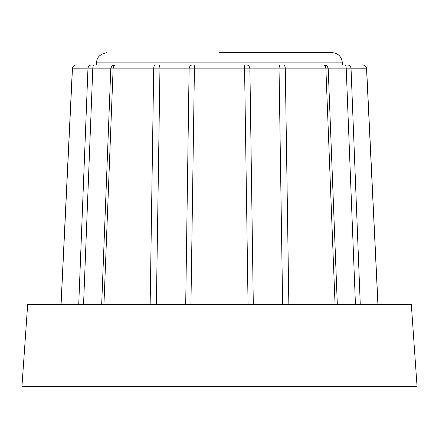 <?xml version="1.0" encoding="UTF-8"?>
<svg xmlns="http://www.w3.org/2000/svg" width="439" height="439" viewBox="0 0 439 439"><rect width="100%" height="100%" fill="white"/><g stroke="black" fill="none" stroke-linecap="round" stroke-linejoin="round"><path stroke-width="0.66" d="M345.016 64.939A4.094 1.207 90 0 1 346.228 68.879L351.052 68.841A4.094 3.622 90 0 0 347.43 64.939L96.673 64.939L96.673 62.892L342.327 62.892C341.723 56.675 338.31 53.262 332.093 52.658L219.5 52.658M107.023 52.658L106.375 52.68M103.944 304.457L113.114 68.841A4.094 2.93 90 0 1 116.039 64.939L114.875 64.939A4.094 4.094 -90 0 0 110.787 68.879L346.228 68.879L355.442 304.457M110.721 68.868L92.772 68.879L110.787 68.874C111.38 66.294 112.746 64.983 114.875 64.939L77.264 64.939M61.016 304.441L72.364 68.83L92.772 68.879A4.094 1.207 90 0 1 93.984 64.939M362.548 64.939L362.51 64.939A4.094 4.05 90 0 1 366.554 68.841L366.636 68.835C367.125 66.185 362.625 64.511 362.548 64.939M324.125 64.939L324.125 64.939A4.094 4.094 -90 0 1 328.213 68.879C327.62 66.294 326.254 64.983 324.125 64.939L280.356 64.939A4.094 1.322 90 0 0 279.039 68.879L282.628 304.457M280.356 64.939L246.548 64.939A4.094 3.347 90 0 1 249.89 68.879L253.303 304.457M246.548 64.939L192.452 64.939A4.094 3.347 90 0 0 189.11 68.879L185.697 304.457M192.452 64.939L158.644 64.939A4.094 1.322 90 0 1 159.961 68.879L156.372 304.457M158.644 64.939L155.51 64.939A4.094 1.811 90 0 0 153.699 68.841L150.149 304.457M27.673 304.457L411.327 304.457L417.05 386.342L21.95 386.342L27.673 304.457M360.265 304.457L351.052 68.841L366.554 68.841L377.913 304.457M322.961 64.939A4.094 2.93 90 0 1 325.886 68.841L335.056 304.457M283.49 64.939A4.094 1.811 90 0 1 285.301 68.841L288.851 304.457M243.892 64.939A4.094 0.691 90 0 1 244.583 68.841L248.057 304.457M195.108 64.939A4.094 0.691 90 0 0 194.417 68.841L190.943 304.457M91.57 64.939A4.094 3.622 90 0 0 87.948 68.841L78.735 304.457M76.49 64.939A4.094 4.05 90 0 0 72.446 68.841L61.087 304.457M337.317 304.457L328.213 68.879L337.322 304.452M110.787 68.879L101.683 304.457L110.787 68.874M83.558 304.457L92.772 68.879M96.673 62.892C96.514 57.504 99.922 54.09 106.907 52.658M342.327 64.939L342.327 62.892M324.481 64.956L326.797 65.938M326.819 65.96L324.333 64.945M112.181 65.96L114.639 64.95M72.364 68.835C71.875 66.185 76.375 64.511 76.452 64.939M377.984 304.441L366.636 68.83"/></g></svg>

